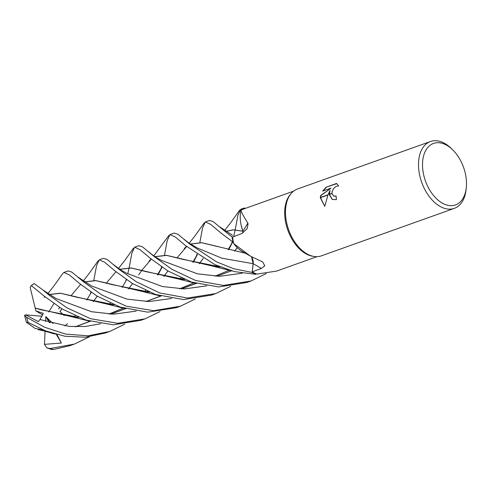 <?xml version="1.0" encoding="UTF-8"?>
<svg xmlns="http://www.w3.org/2000/svg" width="491" height="491" viewBox="0 0 491 491"><rect width="100%" height="100%" fill="white"/><g stroke="black" fill="none" stroke-linecap="round" stroke-linejoin="round"><path stroke-width="0.74" d="M313.774 256.437L312.491 256.216A34.781 21.555 -109.7 0 1 284.743 210.762A34.781 21.555 -109.7 0 1 290.396 194.362L291.249 193.38M243.082 232.918A7.666 4.75 70.3 0 0 242.873 231.095A27.128 16.811 -109.7 0 1 240.964 210.406A34.781 21.555 -109.7 0 1 243.966 208.89L293.557 191.171M240.964 210.406C241.314 212.204 243.604 216.427 247.82 223.067L248.059 223.865L247.139 228.726L241.762 233.556L232.574 237.098A34.781 21.555 -109.7 0 0 233.777 243.622L250.484 256.185L262.722 261.973L264.79 265.815L261.322 268.442L252.282 271.842L253.19 263.71A7.666 4.75 70.3 0 0 251.601 256.842M466.29 187.672A32.652 20.235 -109.7 0 1 442.274 203.108A32.652 20.235 -109.7 0 1 422.555 162.791A32.652 20.235 -109.7 0 1 452.812 149.945A32.652 20.235 -109.7 0 1 466.45 185.58A32.652 20.235 -109.7 0 1 466.29 187.672L466.088 189.594A35.487 21.997 -109.7 0 1 454.341 208.356L321.317 255.872A35.487 21.997 -109.7 0 1 296.748 244.745A35.487 21.997 -109.7 0 1 285.523 210.062A35.487 21.997 -109.7 0 1 291.292 193.325M454.341 208.356A35.487 21.997 -109.7 0 1 429.772 197.222A35.487 21.997 -109.7 0 1 418.547 162.546A35.487 21.997 -109.7 0 1 430.466 141.512A35.487 21.997 -109.7 0 1 451.438 148.589L452.812 149.945M313.835 256.443A35.487 21.997 -109.7 0 1 285.523 210.062A35.487 21.997 -109.7 0 1 297.442 189.035L430.466 141.512M330.038 190.342L328.037 194.792L320.316 197.548L320.648 195.541L331.044 188.114L322.655 191.109L326.171 187.175L336.519 183.474L338.637 185.856L336.04 186.402L333.635 188.476L332.149 191.398L332.002 193.374L329.234 194.362L330.038 190.342L329.418 194.295M336.126 196.234L333.751 196.026M332.002 193.374A5.671 3.701 -62.6 0 0 332.026 193.54L333.653 195.977L336.12 196.075A35.487 21.997 70.3 0 0 336.409 199.659L332.229 199.444L329.24 194.54A9.329 6.095 117.4 0 1 329.234 194.362M336.832 183.634L326.171 187.175M320.31 197.726L327.957 194.995L324.766 206.306L320.31 197.726A12.846 8.384 117.4 0 1 320.316 197.548M329.424 194.473L332.327 199.493M329.24 194.54L332.026 193.54M326.374 187.28L323.004 190.987M331.044 188.114L320.838 195.639L320.525 197.474M320.506 197.658L324.766 206.294M252.282 271.842A34.781 21.555 -109.7 0 0 256.836 274.101L276.556 271.106L316.959 256.676M250.484 256.185L242.486 251.595A27.128 16.811 -109.7 0 1 233.777 243.622M242.873 231.095A600.573 212.511 -159.2 0 0 247.82 223.067M48.535 294.717L42.815 289.886L34.088 283.528L30.988 285.854L31.467 285.725L44.331 296.22L62.05 308.943L85.999 320.077L113.249 324.815L140.849 320.335L145.048 318.837L117.73 323.311L90.571 318.702L66.886 307.796L48.535 294.717M160.005 311.57L145.048 318.837M225.259 231.592L213.284 221.68L209.528 220.434L205.33 221.938L210.774 224.455L221.042 233.096L232.955 242.063A35.487 21.997 -109.7 0 1 232.096 236.944L225.259 231.592M196.363 256.179L196.934 254.234M199.843 242.48L202.537 227.996L205.33 221.938M124.671 324.189L109.72 331.456L88.073 335.813L65.726 334.107L44.712 327.282L26.612 317.315L24.55 315.277L25.667 314.86L38.273 321.636L40.01 319.549L43.306 313.35L35.898 310.907L30.154 287.462L30.988 285.854M43.392 330.026L35.094 328.424L26.373 322.274L28.122 322.397L45.454 330.842L64.892 336.237L85.299 337.225L105.485 332.972L109.72 331.456M189.907 244.217L177.914 234.268L174.201 233.053L169.966 234.569L175.404 237.043L185.696 245.727L214.831 264.588L234.379 271.609L255.743 274.322A35.487 21.997 -109.7 0 1 252.171 272.437L233.747 268.755L216.562 261.863L189.907 244.217M160.968 268.908L161.582 266.852M164.485 255.099L167.222 240.565L169.966 234.569M231.672 243.597L232.274 241.603M233.808 235.907L235.158 229.911M235.171 229.849L237.902 215.34L240.658 209.319L241.554 209.221A35.487 21.997 -109.7 0 1 243.726 208.221A35.487 21.997 -109.7 0 1 244.592 207.945L244.806 208.589M83.893 282.092L71.846 272.112L68.175 270.928L63.94 272.444L69.44 274.96L79.659 283.602L96.887 295.987L120.185 307.084L147.736 312.166L176.177 307.716L180.412 306.206L153.695 310.693L126.402 306.218L101.895 294.987L83.893 282.092M62.885 273.327L63.94 272.444M89.319 336.82L74.368 344.087L50.07 348.542L46.909 347.929L44.448 344.351L61.381 343.043L56.931 334.549M46.909 347.929L51.623 349.469L53.623 349.488L70.158 345.59L74.368 344.087M154.579 256.842L142.513 246.869L138.849 245.684L134.638 247.188L140.101 249.704L150.344 258.352L168.106 271.069L191.576 282.061L218.722 286.928L246.875 282.466L251.085 280.962L223.442 285.431L195.725 280.527L172.028 269.399L154.579 256.842M125.671 281.423L126.255 279.477M127.764 273.775L129.145 267.785M129.158 267.724L131.864 253.196L134.638 247.188M119.215 269.473L107.259 259.549L103.503 258.309L99.292 259.813L104.663 262.262L115.023 270.971L132.14 283.332L155.616 294.471L183.511 299.559L211.529 295.091L215.739 293.587L187.501 298.043L159.753 292.955L136.228 281.724L119.215 269.473M90.301 294.121L90.89 292.108M93.806 280.355L96.549 265.711L99.292 259.813M241.554 209.221L241.265 210.209M241.247 225.657L242.898 231.224M225.78 231.451L233.348 229.849L242.873 231.212L243.051 232.937M232.679 237.055L232.096 236.944M232.955 242.063L233.642 243.082M251.502 256.781L253.123 263.673L252.147 272.658M255.743 274.322L256.455 273.96M35.149 308.078L72.036 316.793L78.72 317.407M110.898 314.16L125.414 308.704M163.884 276.402L167.953 270.977M186.427 246.329L184.168 248.741L186.598 246.47M190.342 244.033L201.678 242.671L245.42 253.227M35.192 308.103L40.704 309.692L78.529 317.327M110.604 314.154L125.291 308.667M163.847 276.39L167.934 270.964M177.128 257.75L186.654 246.519M190.422 244.088L201.819 242.744L217.396 246.562M40.01 319.549L69.182 326.411L85.06 326.521L100.851 323.71L85.06 326.521L69.182 326.411L40.01 319.549M146.827 291.906L147.318 291.273L146.827 291.906M157.967 274.954L162.055 267.178L157.967 274.954M197.517 248.078L221.969 258.229L253.123 263.673L221.969 258.229L197.517 248.078L188.992 243.106L184.174 239.35M61.921 308.864L59.982 311.497L64.26 315.578M84.311 281.908L95.69 280.545L142.611 291.531L149.417 292.157M181.584 288.911L196.112 283.448M234.575 251.147L237.245 247.642M195.357 298.945L180.412 306.206M59.92 311.533L61.903 308.851M71.097 295.631L80.622 284.393M84.397 281.963L95.948 280.631L111.482 284.467L149.227 292.077M181.296 288.898L195.989 283.417M234.538 251.134L237.227 247.617M59.657 307.446L58.613 308.999M91.443 285.922L126.985 299.123L149.043 301.56L171.543 298.46L149.043 301.56L126.985 299.123L91.449 285.922L77.959 277.065M217.507 266.656L218.004 266.018L217.507 266.656M228.653 249.716L232.74 241.916L228.653 249.716M184.567 279.453L146.68 271.793L131.244 268.012L119.749 269.332M115.98 271.756L106.455 282.994M97.249 296.208L93.167 301.646M93.204 301.658L97.267 296.22M119.669 269.277L130.993 267.92L178.11 278.925L184.751 279.526M216.942 276.286L231.439 270.829M67.592 323.753L64.861 325.907M113.55 264.661L121.394 270.381L126.776 273.309L162.312 286.505L184.358 288.929L206.864 285.842M230.696 286.314L215.739 293.587M55.943 298.491L91.51 311.724L113.624 314.185L136.173 311.091L113.624 314.185L91.51 311.724L55.949 298.491L42.815 289.886M182.173 279.275L182.67 278.636L182.173 279.275M193.319 262.335L197.4 254.559L193.319 262.335M232.63 235.349L219.514 226.744M49.069 294.575L60.583 293.262L76.068 297.061M76.111 297.073L113.894 304.696M145.974 301.523L160.625 296.042M199.205 263.765L203.268 258.34M45.092 296.84L44.147 297.35M48.983 294.52L60.356 293.176L107.388 304.175L114.078 304.77M146.269 301.529L160.753 296.079M199.242 263.777L203.286 258.352M225.694 231.396L233.317 229.776L242.818 231.163M148.632 251.822C153.039 255.572 157.501 258.505 162.005 260.617L197.572 273.849L219.686 276.31L242.223 273.211M75.283 326.773L89.951 321.292M128.519 289.009L132.582 283.602M138.665 274.911L141.782 270.388M141.795 270.375L151.314 259.138M155.088 256.707L166.67 255.388L182.192 259.217L219.925 266.828M45.712 330.946L45.258 330.94M75.571 326.779L90.074 321.329M128.556 289.021L132.601 283.608M151.081 258.947L148.877 261.322L151.253 259.088M155.003 256.652L166.4 255.295L213.297 266.288L220.109 266.901M266.232 273.573L251.085 280.962M25.667 314.86L42.054 316.265M42.662 314.952L35.898 310.907M61.381 343.043L56.299 334.383M49.388 322.618L45.847 316.591L50.125 322.826M44.448 344.351L45.129 330.86M45.602 321.464L45.847 316.591L53.034 323.612M24.55 315.271L26.373 322.274M53.912 303.585L48.713 311.969M253.19 263.71A598.934 318.653 154 0 1 261.322 268.442M31.467 285.725A35.487 21.997 -109.7 0 1 34.088 283.528M28.122 322.397A35.487 21.997 -109.7 0 1 26.612 317.315M53.623 349.488A35.487 21.997 -109.7 0 1 50.07 348.542M243.726 208.221L240.658 209.319M72.036 316.793L90.252 321.378M204.244 222.828L195.031 235.821L189.152 243.217M161.938 267.104L157.476 274.825M145.612 290.519L144.52 291.691M123.241 308.096L108.885 314.087M98.212 260.709L88.718 274.064L83.114 281.098M142.611 291.531L161.011 296.159M232.624 241.842L228.162 249.588M216.298 265.263L215.193 266.441M193.976 282.828L179.571 288.837M133.577 248.053L125.18 259.948L118.478 268.46M178.11 278.925L196.492 283.559M91.258 292.36L86.784 300.075M74.939 315.768L73.846 316.934M229.309 270.21L214.935 276.206M197.29 254.479L192.822 262.206M180.97 277.881L179.866 279.06M62.909 273.291L53.807 286.118L47.787 293.716M107.388 304.175L125.874 308.827M239.62 210.173L230.733 222.711L224.504 230.592M126.604 279.717L122.136 287.462M110.279 303.131L109.174 304.316M38.169 329.645C44.509 330.903 46.258 331.609 55.17 334.083M168.916 235.447L153.806 255.842M213.297 266.288L231.869 270.952"/></g></svg>
